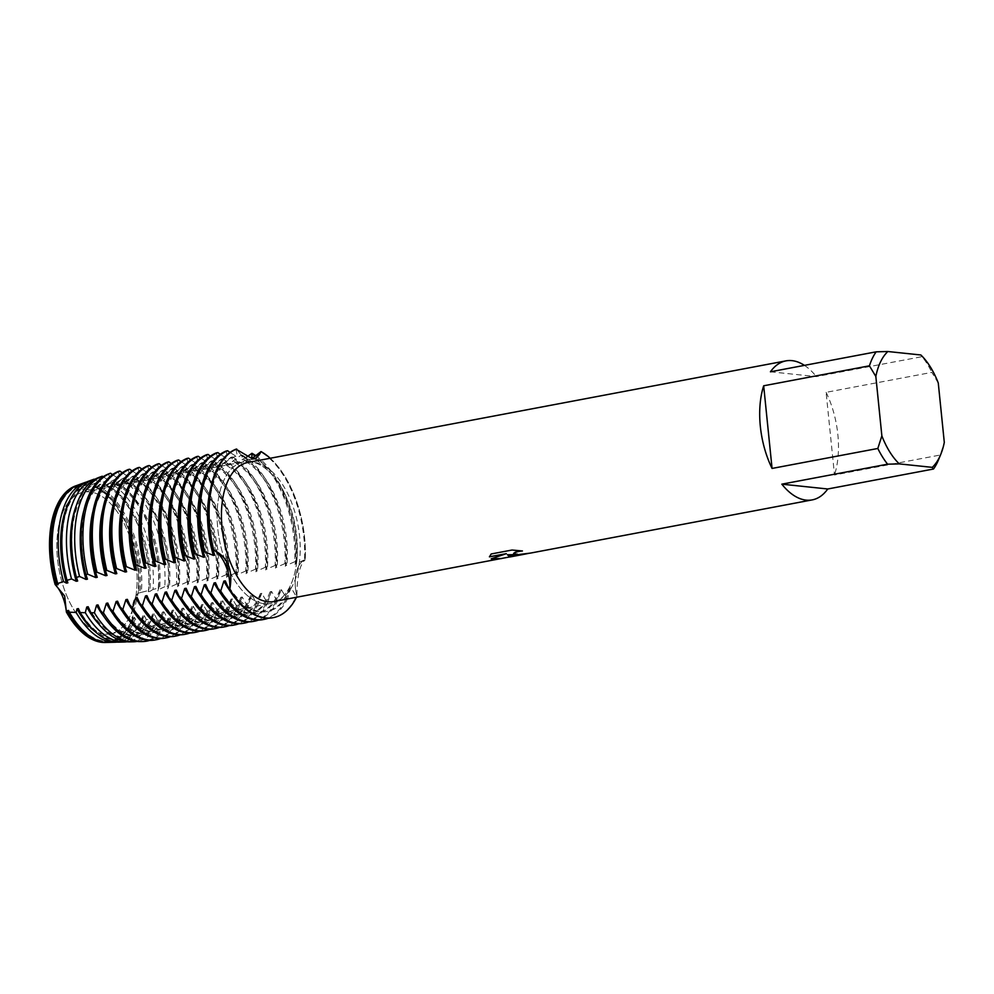<?xml version="1.0" encoding="UTF-8"?>
<svg xmlns="http://www.w3.org/2000/svg" width="994" height="994" viewBox="0 0 994 994"><rect width="100%" height="100%" fill="white"/><g stroke="black" fill="none" stroke-linecap="round" stroke-linejoin="round"><path stroke-width="0.75" stroke-dasharray="4.97 3.73" d="M104.184 634.01A72.065 38.505 -100.7 0 1 58.186 564.455A72.065 38.505 -100.7 0 1 83.595 492.142A72.065 38.505 -100.7 0 1 89.746 491.893A72.065 38.505 -100.7 0 1 135.743 561.448A72.065 38.505 -100.7 0 1 110.334 633.774A72.065 38.505 -100.7 0 1 104.184 634.01A72.065 38.505 -100.7 0 1 58.186 564.455A72.065 38.505 -100.7 0 1 83.595 492.142A72.065 38.505 -100.7 0 1 89.746 491.893A72.065 38.505 -100.7 0 1 135.743 561.448A72.065 38.505 -100.7 0 1 110.334 633.774A72.065 38.505 -100.7 0 1 104.184 634.01M86.056 482.152L80.203 484.314L80.601 485.445L77.644 485.271A79.967 42.73 -100.7 0 0 75.855 485.817A79.967 42.73 -100.7 0 1 77.644 485.271L88.727 489.918L77.644 485.271A31.025 16.575 79.3 0 0 89.261 490.216A31.025 16.575 79.3 0 0 94.728 487.072L91.175 489.856L88.727 489.918L91.175 489.856L94.728 487.072A79.967 42.73 -100.7 0 1 138.104 593.207A31.025 16.575 79.3 0 0 132.264 618.951L138.104 593.207L132.264 618.951A79.967 42.73 -100.7 0 1 105.439 642.472A79.967 42.73 -100.7 0 0 132.264 618.951L134.501 617.361L135.283 619.113L142.13 619.386L142.863 615.783L144.292 615.51L146.242 619.523L151.523 619.635L152.654 613.932L154.082 613.671L157.276 619.722L160.953 619.759L162.444 612.093L163.873 611.819L168.371 619.784L170.421 619.771L172.248 610.241L173.677 609.968L178.696 618.666L180.125 618.405L182.039 608.39L183.468 608.117L188.5 616.827L189.916 616.553L191.83 606.539L193.258 606.265L198.291 614.975L199.719 614.702L201.62 604.687L203.049 604.427L208.081 613.124L209.51 612.851L211.411 602.849L212.84 602.575L217.872 611.273L219.301 611.012L221.202 600.997L222.631 600.724L227.663 609.421L229.092 609.16L230.993 599.146L232.422 598.873L237.454 607.582L238.883 607.309L240.784 597.295L242.213 597.021L247.245 605.731L248.674 605.458L250.575 595.443L252.004 595.182L257.036 603.88L258.465 603.606L260.378 593.604L261.807 593.331L266.827 602.029L268.256 601.768L270.169 591.753L271.598 591.48L276.63 600.177L278.059 599.916L279.96 589.902L281.389 589.628L286.421 598.338L287.85 598.065L289.751 588.05L291.18 587.777L296.212 596.487L296.92 596.35C296.895 576.868 299.666 564.667 305.233 559.746A31.025 16.575 79.3 0 0 296.92 596.35A86.453 46.196 -100.7 0 1 296.473 597.27A86.453 46.196 -100.7 0 0 296.92 596.35A31.025 16.575 -100.7 0 1 305.233 559.746L304.512 559.883A86.453 46.196 79.3 0 0 303.891 537.804A86.453 46.196 79.3 0 0 260.316 451.711M264.466 603.743A72.065 38.505 -100.7 0 1 218.469 534.2A72.065 38.505 -100.7 0 1 243.878 461.875A72.065 38.505 -100.7 0 1 250.028 461.638A72.065 38.505 -100.7 0 1 296.026 531.181A72.065 38.505 -100.7 0 1 270.616 603.507A72.065 38.505 -100.7 0 1 264.466 603.743A72.065 38.505 -100.7 0 1 218.469 534.2A72.065 38.505 -100.7 0 1 243.878 461.875A72.065 38.505 -100.7 0 1 250.028 461.638A72.065 38.505 -100.7 0 1 296.026 531.181A72.065 38.505 -100.7 0 1 270.616 603.507A72.065 38.505 -100.7 0 1 264.466 603.743M247.705 462.508A70.736 37.797 -100.7 0 1 253.743 462.272A70.736 37.797 -100.7 0 1 298.896 530.535A70.736 37.797 -100.7 0 1 273.946 601.519M522.446 554.528L532.859 552.465A70.661 37.76 -100.7 0 1 531.02 552.913A70.661 37.76 -100.7 0 1 529.305 553.161L524.894 553.931L513.575 553.683M521.962 550.912L512.047 549.943L491.185 553.969M531.032 552.987A70.736 37.797 79.3 0 0 532.871 552.552L529.404 553.223M501.349 558.504L510.046 556.864L507.425 554.689M491.185 553.882L489.433 556.851M506.331 553.583L491.322 558.777M510.941 556.242L504.853 557.845M510.059 556.951L510.953 556.329M236.721 449.027A31.025 16.575 79.3 0 0 252.464 459.402A31.025 16.575 79.3 0 0 254.141 458.905A31.025 16.575 -100.7 0 1 252.464 459.402A31.025 16.575 -100.7 0 1 236.721 449.027M270.219 458.259A86.453 46.196 -100.7 0 1 305.233 559.746A86.453 46.196 -100.7 0 0 270.219 458.259M938.274 383.025L931.863 372.377L826.101 392.344L834.5 474.995L940.262 455.016L944.3 442.405M826.101 392.344A70.736 37.797 -100.7 0 1 834.5 474.995M770.425 371.793L816.347 376.614L922.097 356.647A70.736 37.797 -100.7 0 1 931.863 372.377M922.097 356.647L920.854 354.982M940.262 455.016A70.736 37.797 -100.7 0 1 938.498 459.849M804.419 365.37A70.736 37.797 -100.7 0 1 816.347 376.614M304.512 559.883L295.206 563.983A79.222 42.332 -100.7 0 0 295.032 538.313A79.222 42.332 -100.7 0 0 251.83 457.812M253.259 457.538A79.222 42.332 -100.7 0 1 296.46 538.04A79.222 42.332 -100.7 0 1 296.634 563.71M295.094 564.443L296.51 561.287M255.831 455.724A86.453 46.196 -100.7 0 1 295.529 539.382A86.453 46.196 -100.7 0 1 296.15 561.461L294.721 561.734A86.453 46.196 79.3 0 0 294.1 539.643A86.453 46.196 79.3 0 0 250.525 453.562M294.721 561.734L285.415 565.834A79.222 42.332 -100.7 0 0 285.241 540.152A79.222 42.332 -100.7 0 0 242.039 459.663L246.773 456.991M243.468 459.39A79.222 42.332 -100.7 0 1 286.67 539.891A79.222 42.332 -100.7 0 1 286.844 565.561M285.29 566.294L286.719 563.138M242.163 455.14A86.453 46.196 -100.7 0 1 285.738 541.221A86.453 46.196 -100.7 0 1 286.359 563.312L284.93 563.573A86.453 46.196 79.3 0 0 284.309 541.494A86.453 46.196 79.3 0 0 240.734 455.414L242.163 455.14L242.039 459.663M284.93 563.586L275.624 567.686A79.222 42.332 -100.7 0 0 275.45 542.003A79.222 42.332 -100.7 0 0 232.248 461.514L240.734 455.414M233.677 461.241A79.222 42.332 -100.7 0 1 276.879 541.73A79.222 42.332 -100.7 0 1 277.053 567.412M275.5 568.146L276.928 564.99M232.372 456.991A86.453 46.196 -100.7 0 1 275.947 543.072A86.453 46.196 -100.7 0 1 276.568 565.164L275.139 565.424A86.453 46.196 79.3 0 0 274.518 543.345A86.453 46.196 79.3 0 0 230.943 457.252L232.372 456.991L232.248 461.514M275.139 565.424L265.833 569.537A79.222 42.332 -100.7 0 0 265.659 543.855A79.222 42.332 -100.7 0 0 222.445 463.353L223.874 463.092L230.943 457.252M223.874 463.092A79.222 42.332 -100.7 0 1 267.088 543.581A79.222 42.332 -100.7 0 1 267.262 569.264M265.709 569.997L267.125 566.841M222.569 458.843A86.453 46.196 -100.7 0 1 266.156 544.923A86.453 46.196 -100.7 0 1 266.777 567.002L265.348 567.276A86.453 46.196 79.3 0 0 264.727 545.197A86.453 46.196 79.3 0 0 221.14 459.104L222.569 458.843L222.445 463.353M265.348 567.276L256.042 571.376A79.222 42.332 -100.7 0 0 255.868 545.706A79.222 42.332 -100.7 0 0 212.654 465.204L221.14 459.104M214.083 464.931A79.222 42.332 -100.7 0 1 257.297 545.433A79.222 42.332 -100.7 0 1 257.471 571.115M255.918 571.836L257.334 568.68M212.778 460.682A86.453 46.196 -100.7 0 1 256.365 546.775A86.453 46.196 -100.7 0 1 256.974 568.854L255.545 569.127A86.453 46.196 79.3 0 0 254.936 547.048A86.453 46.196 79.3 0 0 211.349 460.955L212.778 460.682L212.654 465.204M255.545 569.127L246.251 573.227A79.222 42.332 -100.7 0 0 246.077 547.557A79.222 42.332 -100.7 0 0 202.863 467.056L211.349 460.955M204.292 466.782A79.222 42.332 -100.7 0 1 247.506 547.284A79.222 42.332 -100.7 0 1 247.68 572.954M246.127 573.687L247.543 570.531M202.987 462.533A86.453 46.196 -100.7 0 1 246.574 548.626A86.453 46.196 -100.7 0 1 247.183 570.705L245.754 570.978A86.453 46.196 79.3 0 0 245.145 548.887A86.453 46.196 79.3 0 0 201.558 462.806L202.987 462.533L202.863 467.056M245.754 570.978L236.46 575.079A79.222 42.332 -100.7 0 0 236.286 549.396A79.222 42.332 -100.7 0 0 193.072 468.907L201.558 462.806M194.501 468.634A79.222 42.332 -100.7 0 1 237.715 549.135A79.222 42.332 -100.7 0 1 237.889 574.805M236.336 575.538L237.752 572.382M193.196 464.384A86.453 46.196 -100.7 0 1 236.783 550.477A86.453 46.196 -100.7 0 1 237.392 572.556L235.963 572.83A86.453 46.196 79.3 0 0 235.354 550.738A86.453 46.196 79.3 0 0 191.767 464.658L193.196 464.384L193.072 468.907M235.963 572.83L226.669 576.93A79.222 42.332 -100.7 0 0 226.495 551.248A79.222 42.332 -100.7 0 0 183.281 470.758L191.767 464.658M184.71 470.485A79.222 42.332 -100.7 0 1 227.924 550.974A79.222 42.332 -100.7 0 1 228.098 576.657M226.545 577.39L227.961 574.234M183.405 466.236A86.453 46.196 -100.7 0 1 226.98 552.316A86.453 46.196 -100.7 0 1 227.601 574.408L226.172 574.669A86.453 46.196 79.3 0 0 225.551 552.589A86.453 46.196 79.3 0 0 181.977 466.497L183.405 466.236L183.281 470.758M226.172 574.669L216.866 578.781A79.222 42.332 -100.7 0 0 216.704 553.099A79.222 42.332 -100.7 0 0 173.49 472.597L174.919 472.336L181.977 466.497M174.919 472.336A79.222 42.332 -100.7 0 1 218.133 552.826A79.222 42.332 -100.7 0 1 218.295 578.508M216.754 579.241L218.171 576.085M173.615 468.087A86.453 46.196 -100.7 0 1 217.189 554.167A86.453 46.196 -100.7 0 1 217.81 576.247L216.381 576.52A86.453 46.196 79.3 0 0 215.76 554.441A86.453 46.196 79.3 0 0 172.186 468.348L173.615 468.087L173.49 472.597M216.381 576.52L207.075 580.62A79.222 42.332 -100.7 0 0 206.901 554.95A79.222 42.332 -100.7 0 0 163.699 474.449L172.186 468.348M165.128 474.175A79.222 42.332 -100.7 0 1 208.33 554.677A79.222 42.332 -100.7 0 1 208.504 580.359M206.963 581.08L208.38 577.924M163.824 469.926A86.453 46.196 -100.7 0 1 207.398 556.019A86.453 46.196 -100.7 0 1 208.019 578.098L206.59 578.371A86.453 46.196 79.3 0 0 205.969 556.292A86.453 46.196 79.3 0 0 162.395 470.199L163.824 469.926L163.699 474.449M206.59 578.371L197.284 582.472A79.222 42.332 -100.7 0 0 197.11 556.802A79.222 42.332 -100.7 0 0 153.908 476.3L162.395 470.199M155.337 476.027A79.222 42.332 -100.7 0 1 198.539 556.528A79.222 42.332 -100.7 0 1 198.713 582.198M197.16 582.931L198.589 579.775M154.033 471.777A86.453 46.196 -100.7 0 1 197.607 557.87A86.453 46.196 -100.7 0 1 198.228 579.949L196.8 580.223A86.453 46.196 79.3 0 0 196.178 558.131A86.453 46.196 79.3 0 0 152.604 472.051L154.033 471.777L153.908 476.3M196.8 580.223L187.493 584.323A79.222 42.332 -100.7 0 0 187.319 558.64A79.222 42.332 -100.7 0 0 144.118 478.151L152.604 472.051M145.534 477.878A79.222 42.332 -100.7 0 1 188.748 558.379A79.222 42.332 -100.7 0 1 188.922 584.05M187.369 584.783L188.785 581.627M144.229 473.629A86.453 46.196 -100.7 0 1 187.816 559.721A86.453 46.196 -100.7 0 1 188.438 581.801L187.009 582.074A86.453 46.196 79.3 0 0 186.387 559.982A86.453 46.196 79.3 0 0 142.813 473.902L144.229 473.629L144.118 478.151M187.009 582.074L177.702 586.174A79.222 42.332 -100.7 0 0 177.528 560.492A79.222 42.332 -100.7 0 0 134.314 480.003L142.813 473.902M135.743 479.729A79.222 42.332 -100.7 0 1 178.957 560.218A79.222 42.332 -100.7 0 1 179.131 585.901M177.566 586.696L178.97 583.466M134.488 475.741A86.068 45.985 -100.7 0 1 178.001 561.511A86.068 45.985 -100.7 0 1 178.597 583.702L176.447 584.149A85.745 45.811 79.3 0 0 175.863 561.858A85.745 45.811 79.3 0 0 132.413 476.35L134.488 475.741L134.314 480.003M176.447 584.149L167.911 588.026A79.222 42.332 -100.7 0 0 167.737 562.343A79.222 42.332 -100.7 0 0 124.523 481.841L132.413 476.35M125.952 481.581A79.222 42.332 -100.7 0 1 169.166 562.07A79.222 42.332 -100.7 0 1 169.34 587.752M167.7 588.796L168.657 585.814L164.78 586.684A83.981 44.879 79.3 0 0 164.258 563.76A83.981 44.879 79.3 0 0 121.057 479.667L124.822 478.574L124.25 482.425M124.822 478.574A84.565 45.19 -100.7 0 1 168.098 563.138A84.565 45.19 -100.7 0 1 168.645 585.826M164.78 586.684L158.121 589.864A79.222 42.332 -100.7 0 0 157.947 564.194A79.222 42.332 -100.7 0 0 114.732 483.693L121.057 479.667M116.161 483.419A79.222 42.332 -100.7 0 1 159.375 563.921A79.222 42.332 -100.7 0 1 159.549 589.604M157.847 590.908L158.779 587.839M158.208 564.754A83.061 44.382 -100.7 0 1 158.68 588.075L153.076 589.392A82.216 43.935 79.3 0 0 152.654 565.673A82.216 43.935 79.3 0 0 109.588 482.947L115.093 481.382A83.061 44.382 -100.7 0 1 158.208 564.754M153.076 589.392L149.759 591.442L148.33 591.716L148.69 590.473L141.347 592.349A80.464 42.99 79.3 0 0 141.061 567.574A80.464 42.99 79.3 0 0 97.971 486.178L105.252 484.165A81.558 43.587 -100.7 0 1 148.317 566.381A81.558 43.587 -100.7 0 1 148.69 590.473M148.33 591.716A79.222 42.332 -100.7 0 0 148.156 566.046A79.222 42.332 -100.7 0 0 104.942 485.544L106.37 485.271A79.222 42.332 -100.7 0 1 149.585 565.772A79.222 42.332 -100.7 0 1 149.759 591.442M214.766 555.112A79.222 42.332 -100.7 0 1 209.659 528.92A79.222 42.332 -100.7 0 1 237.28 455.861L235.851 456.134L229.999 452.456M204.963 556.963A79.222 42.332 -100.7 0 1 199.869 530.771A79.222 42.332 -100.7 0 1 227.489 457.712L226.06 457.986L220.208 454.308M195.172 558.814A79.222 42.332 -100.7 0 1 190.078 532.622A79.222 42.332 -100.7 0 1 217.686 459.563L216.257 459.824L210.405 456.159M185.381 560.666A79.222 42.332 -100.7 0 1 180.287 534.474A79.222 42.332 -100.7 0 1 207.895 461.415L206.466 461.676L200.614 458.01M175.59 562.517A79.222 42.332 -100.7 0 1 170.496 536.313A79.222 42.332 -100.7 0 1 198.104 463.254L196.675 463.527L190.823 459.849M165.799 564.356A79.222 42.332 -100.7 0 1 160.705 538.164A79.222 42.332 -100.7 0 1 188.313 465.105L186.884 465.378L181.032 461.701M156.008 566.207A79.222 42.332 -100.7 0 1 150.914 540.015A79.222 42.332 -100.7 0 1 178.522 466.956L177.094 467.23L171.241 463.552M146.217 568.059A79.222 42.332 -100.7 0 1 141.123 541.867A79.222 42.332 -100.7 0 1 168.732 468.808L167.303 469.069L161.45 465.403M136.426 569.91A79.222 42.332 -100.7 0 1 131.32 543.718A79.222 42.332 -100.7 0 1 158.941 470.659L157.512 470.92L151.66 467.255M126.636 571.761A79.222 42.332 -100.7 0 1 121.529 545.557A79.222 42.332 -100.7 0 1 149.15 472.498L147.721 472.771L141.869 469.093M116.832 573.6A79.222 42.332 -100.7 0 1 111.738 547.408A79.222 42.332 -100.7 0 1 139.359 474.349L137.93 474.623L132.078 470.945M107.041 575.451A79.222 42.332 -100.7 0 1 101.947 549.26A79.222 42.332 -100.7 0 1 129.555 476.201L128.127 476.474L122.274 472.796M97.25 577.303A79.222 42.332 -100.7 0 1 92.156 551.111A79.222 42.332 -100.7 0 1 119.765 478.052L118.336 478.325L112.484 474.647M87.46 579.154A79.222 42.332 -100.7 0 1 82.365 552.962A79.222 42.332 -100.7 0 1 109.974 479.903L108.545 480.164L103.152 476.822M77.669 581.005A79.222 42.332 -100.7 0 1 72.574 554.801A79.222 42.332 -100.7 0 1 100.183 481.742L98.754 482.015L94.592 479.493M67.878 582.844A79.222 42.332 -100.7 0 1 62.784 556.652A79.222 42.332 -100.7 0 1 90.392 483.593L88.963 483.867L86.18 482.227M141.347 592.349L138.104 593.207A79.967 42.73 -100.7 0 0 94.728 487.072L97.971 486.178M96.58 487.122A79.222 42.332 -100.7 0 1 139.794 567.624A79.222 42.332 -100.7 0 1 139.955 593.294M58.087 584.696A79.222 42.332 -100.7 0 1 52.993 558.504A79.222 42.332 -100.7 0 1 80.601 485.445M95.151 487.395A79.222 42.332 -100.7 0 1 138.365 567.885A79.222 42.332 -100.7 0 1 138.526 593.567M95.3 486.911A80.054 42.779 -100.7 0 1 138.415 568.009A80.054 42.779 -100.7 0 1 138.675 593.058M236.013 449.164L237.28 455.861M226.222 451.015L227.489 457.712M216.431 452.854L217.686 459.563M206.64 454.705L207.895 461.415M196.849 456.557L198.104 463.254M187.046 458.408L188.313 465.105M177.255 460.259L178.522 466.956M167.464 462.098L168.732 468.808M157.673 463.949L158.941 470.659M147.882 465.801L149.15 472.498M138.091 467.652L139.359 474.349M128.301 469.503L129.555 476.201M118.51 471.342L119.765 478.052M108.756 473.865L109.974 479.903M99.077 477.07L100.68 482.811M94.132 479.183L89.584 480.847L90.392 483.593M105.289 483.196L104.445 486.451M106.37 485.271L109.588 482.947M115.068 480.885L114.347 484.451M77.284 485.333A80.054 42.779 -100.7 0 1 78.091 485.109M132.798 618.976A80.054 42.779 -100.7 0 1 106.93 642.41M68.499 491.384A79.222 42.332 -100.7 0 1 79.172 485.718M133.072 617.634A79.222 42.332 -100.7 0 1 109.663 641.18A79.222 42.332 -100.7 0 1 96.555 639.974M134.501 617.361A79.222 42.332 -100.7 0 1 111.092 640.919A79.222 42.332 -100.7 0 1 68.598 610.44M80.203 484.314A80.464 42.99 79.3 0 0 78.439 484.886M108.172 642.41A80.464 42.99 79.3 0 0 135.283 619.113M142.13 619.386A81.558 43.587 -100.7 0 1 117.006 642.099M70.412 499.336A79.222 42.332 -100.7 0 1 88.963 483.867M142.863 615.783A79.222 42.332 -100.7 0 1 119.454 639.328A79.222 42.332 -100.7 0 1 95.436 631.873M144.292 615.51A79.222 42.332 -100.7 0 1 120.883 639.067A79.222 42.332 -100.7 0 1 78.389 608.601M89.584 480.847A82.216 43.935 79.3 0 0 88.665 481.158M119.056 642.136A82.216 43.935 79.3 0 0 146.242 619.523M151.523 619.635A83.061 44.382 -100.7 0 1 127.07 641.776M76.364 505.486A79.222 42.332 -100.7 0 1 98.754 482.015M152.654 613.932A79.222 42.332 -100.7 0 1 129.245 637.489A79.222 42.332 -100.7 0 1 98.741 623.971M154.082 613.671A79.222 42.332 -100.7 0 1 130.674 637.216A79.222 42.332 -100.7 0 1 88.193 606.75M129.941 641.863A83.981 44.879 79.3 0 0 157.276 619.722M160.953 619.759A84.565 45.19 -100.7 0 1 137.135 641.428M83.981 510.096A79.222 42.332 -100.7 0 1 108.545 480.164M162.444 612.093A79.222 42.332 -100.7 0 1 139.036 635.638A79.222 42.332 -100.7 0 1 104.159 616.914M163.873 611.819A79.222 42.332 -100.7 0 1 140.465 635.365A79.222 42.332 -100.7 0 1 97.984 604.899M140.825 641.602A85.745 45.811 79.3 0 0 168.371 619.784M170.421 619.784A86.068 45.985 -100.7 0 1 149.734 640.384M93.15 510.531A79.222 42.332 -100.7 0 1 118.336 478.325M172.248 610.241A79.222 42.332 -100.7 0 1 148.827 633.787A79.222 42.332 -100.7 0 1 112.533 613.161M173.677 609.968A79.222 42.332 -100.7 0 1 150.256 633.513A79.222 42.332 -100.7 0 1 107.774 603.047M155.064 639.974A86.453 46.196 79.3 0 0 178.696 618.666M180.125 618.405A86.453 46.196 -100.7 0 1 160.606 638.546M102.954 508.679A79.222 42.332 -100.7 0 1 128.127 476.474M182.039 608.39A79.222 42.332 -100.7 0 1 158.618 631.936A79.222 42.332 -100.7 0 1 122.324 611.31M183.468 608.117A79.222 42.332 -100.7 0 1 160.046 631.675A79.222 42.332 -100.7 0 1 117.565 601.196M164.855 638.123A86.453 46.196 79.3 0 0 188.5 616.827M189.916 616.553A86.453 46.196 -100.7 0 1 170.396 636.694M112.744 506.828A79.222 42.332 -100.7 0 1 137.93 474.623M191.83 606.539A79.222 42.332 -100.7 0 1 168.408 630.084A79.222 42.332 -100.7 0 1 132.115 609.459M193.258 606.265A79.222 42.332 -100.7 0 1 169.837 629.823A79.222 42.332 -100.7 0 1 127.356 599.357M174.646 636.272A86.453 46.196 79.3 0 0 198.291 614.975M199.719 614.702A86.453 46.196 -100.7 0 1 180.187 634.855M122.535 504.977A79.222 42.332 -100.7 0 1 147.721 472.771M201.62 604.687A79.222 42.332 -100.7 0 1 178.199 628.245A79.222 42.332 -100.7 0 1 141.906 607.607M203.049 604.427A79.222 42.332 -100.7 0 1 179.628 627.972A79.222 42.332 -100.7 0 1 137.147 597.506M184.437 634.42A86.453 46.196 79.3 0 0 208.081 613.124M209.51 612.851A86.453 46.196 -100.7 0 1 189.978 633.004M132.326 503.126A79.222 42.332 -100.7 0 1 157.512 470.92M211.411 602.849A79.222 42.332 -100.7 0 1 188.003 626.394A79.222 42.332 -100.7 0 1 151.709 605.768M212.84 602.575A79.222 42.332 -100.7 0 1 189.419 626.121A79.222 42.332 -100.7 0 1 146.938 595.654M194.24 632.569A86.453 46.196 79.3 0 0 217.872 611.273M219.301 611.012A86.453 46.196 -100.7 0 1 199.782 631.153M142.117 501.287A79.222 42.332 -100.7 0 1 167.303 469.069M221.202 600.997A79.222 42.332 -100.7 0 1 197.794 624.543A79.222 42.332 -100.7 0 1 161.5 603.917M222.631 600.724A79.222 42.332 -100.7 0 1 199.222 624.269A79.222 42.332 -100.7 0 1 156.729 593.803M204.031 630.718A86.453 46.196 79.3 0 0 227.663 609.421M229.092 609.16A86.453 46.196 -100.7 0 1 209.572 629.301M151.908 499.435A79.222 42.332 -100.7 0 1 177.094 467.23M230.993 599.146A79.222 42.332 -100.7 0 1 207.584 622.691A79.222 42.332 -100.7 0 1 171.291 602.066M232.422 598.873A79.222 42.332 -100.7 0 1 209.013 622.43A79.222 42.332 -100.7 0 1 166.532 591.952M213.822 628.879A86.453 46.196 79.3 0 0 237.454 607.582M238.883 607.309A86.453 46.196 -100.7 0 1 219.363 627.45M161.699 497.584A79.222 42.332 -100.7 0 1 186.884 465.378M240.784 597.295A79.222 42.332 -100.7 0 1 217.375 620.84A79.222 42.332 -100.7 0 1 181.082 600.214M242.213 597.021A79.222 42.332 -100.7 0 1 218.804 620.579A79.222 42.332 -100.7 0 1 176.323 590.113M223.613 627.028A86.453 46.196 79.3 0 0 247.245 605.731M248.674 605.458A86.453 46.196 -100.7 0 1 229.154 625.611M171.49 495.733A79.222 42.332 -100.7 0 1 196.675 463.527M250.575 595.443A79.222 42.332 -100.7 0 1 227.166 619.001A79.222 42.332 -100.7 0 1 190.873 598.363M252.004 595.182A79.222 42.332 -100.7 0 1 228.595 618.728A79.222 42.332 -100.7 0 1 186.114 588.262M233.404 625.176A86.453 46.196 79.3 0 0 257.036 603.88M258.465 603.606A86.453 46.196 -100.7 0 1 238.945 623.76M181.293 493.881A79.222 42.332 -100.7 0 1 206.466 461.676M260.378 593.604A79.222 42.332 -100.7 0 1 236.957 617.15A79.222 42.332 -100.7 0 1 200.664 596.524M261.807 593.331A79.222 42.332 -100.7 0 1 238.386 616.876A79.222 42.332 -100.7 0 1 195.905 586.41M243.195 623.325A86.453 46.196 79.3 0 0 266.827 602.029M268.256 601.768A86.453 46.196 -100.7 0 1 248.736 621.909M191.084 492.042A79.222 42.332 -100.7 0 1 216.257 459.824M270.169 591.753A79.222 42.332 -100.7 0 1 246.748 615.298A79.222 42.332 -100.7 0 1 210.455 594.673M271.598 591.48A79.222 42.332 -100.7 0 1 248.177 615.025A79.222 42.332 -100.7 0 1 205.696 584.559M252.985 621.474A86.453 46.196 79.3 0 0 276.63 600.177M278.059 599.916A86.453 46.196 -100.7 0 1 258.527 620.057M200.875 490.191A79.222 42.332 -100.7 0 1 226.06 457.986M279.96 589.902A79.222 42.332 -100.7 0 1 256.539 613.447A79.222 42.332 -100.7 0 1 220.246 592.822M272.928 617.709A86.453 46.196 79.3 0 0 296.212 596.487M281.389 589.628A79.222 42.332 -100.7 0 1 257.968 613.186A79.222 42.332 -100.7 0 1 215.487 582.708M291.18 587.777A79.222 42.332 -100.7 0 1 267.759 611.335A79.222 42.332 -100.7 0 1 225.278 580.869M262.776 619.635A86.453 46.196 79.3 0 0 286.421 598.338M210.666 488.34A79.222 42.332 -100.7 0 1 235.851 456.134M289.751 588.05A79.222 42.332 -100.7 0 1 266.33 611.596A79.222 42.332 -100.7 0 1 230.036 590.97M287.85 598.065A86.453 46.196 -100.7 0 1 268.318 618.206M83.595 492.142L243.878 461.875L83.595 492.142M528.199 553.447L531.02 552.913M89.261 490.216L255.682 458.669M110.334 633.774L270.616 603.507L110.334 633.774M109.663 641.18L111.092 640.919M119.454 639.328L120.883 639.067M129.245 637.489L130.674 637.216M139.036 635.638L140.465 635.365M148.827 633.787L150.256 633.513M158.618 631.936L160.046 631.675M168.408 630.084L169.837 629.823M178.199 628.245L179.628 627.972M188.003 626.394L189.419 626.121M197.794 624.543L199.222 624.269M207.584 622.691L209.013 622.43M217.375 620.84L218.804 620.579M227.166 619.001L228.595 618.728M236.957 617.15L238.386 616.876M246.748 615.298L248.177 615.025M256.539 613.447L257.968 613.186M266.33 611.596L267.759 611.335"/><path stroke-width="1.49" d="M106.93 642.41A80.054 42.779 -100.7 0 1 105.699 642.472A80.054 42.779 -100.7 0 1 102.581 642.335A80.054 42.779 -100.7 0 1 66.909 612.068L66.387 612.031A79.967 42.73 -100.7 0 0 102.047 642.36A79.967 42.73 -100.7 0 0 105.178 642.484A79.967 42.73 -100.7 0 0 105.439 642.472A79.967 42.73 -100.7 0 1 102.047 642.36A79.967 42.73 -100.7 0 1 66.387 612.031L64.672 596.002L55.13 584.497L64.672 596.002L66.387 612.031A31.025 16.575 79.3 0 0 55.13 584.497A79.967 42.73 -100.7 0 1 75.855 485.817A79.967 42.73 -100.7 0 0 75.606 485.904L76.103 485.731A80.054 42.779 -100.7 0 1 77.284 485.333M511.102 555.845L507.425 554.764L510.059 556.951L522.471 554.602L511.102 555.845M887.592 464.186L899.284 463.887L932.273 467.354L933.515 469.019L827.754 488.986A70.736 37.797 -100.7 0 1 812.21 499.895A70.736 37.797 -100.7 0 1 806.171 500.131A70.736 37.797 -100.7 0 1 781.831 484.165L887.592 464.186A70.736 37.797 -100.7 0 1 877.826 448.468L772.065 468.435A70.736 37.797 -100.7 0 1 763.678 385.784L869.427 365.817A70.736 37.797 -100.7 0 1 876.174 351.826L770.425 371.793A70.736 37.797 -100.7 0 1 785.968 360.872A70.736 37.797 -100.7 0 1 792.007 360.648A70.736 37.797 -100.7 0 1 804.419 365.37M504.853 557.845L273.946 601.519A70.736 37.797 -100.7 0 1 267.908 601.755A70.736 37.797 -100.7 0 1 222.755 533.492A70.736 37.797 -100.7 0 1 247.705 462.508L785.968 360.872M501.374 558.591L491.21 558.814L506.331 553.658L489.433 556.851L491.185 553.969L512.047 550.03L522.434 550.962L518.048 551.434L513.761 553.198L516.706 554.789L529.305 553.236A70.736 37.797 79.3 0 0 531.032 552.987L812.21 499.895M246.773 456.991L251.954 453.289L251.83 457.812L253.259 457.538L261.024 451.574A31.025 16.575 -100.7 0 1 254.141 458.905A31.025 16.575 79.3 0 0 261.024 451.574L255.682 458.669L252.563 458.868L236.013 449.164A86.453 46.196 79.3 0 0 209.175 527.851A86.453 46.196 79.3 0 0 213.076 550.278L213.785 550.142A86.453 46.196 -100.7 0 1 236.721 449.027A86.453 46.196 -100.7 0 0 213.785 550.142C227.887 557.1 233.217 570.146 229.788 589.305A31.025 16.575 79.3 0 0 213.785 550.142A31.025 16.575 -100.7 0 1 229.788 589.305L229.067 589.43A86.453 46.196 79.3 0 0 265.187 618.069A86.453 46.196 79.3 0 0 272.567 617.783A86.453 46.196 79.3 0 0 272.928 617.709M265.907 617.933A86.453 46.196 -100.7 0 1 229.788 589.305A86.453 46.196 -100.7 0 0 265.907 617.933A86.453 46.196 -100.7 0 0 296.473 597.27A86.453 46.196 -100.7 0 1 273.288 617.647A86.453 46.196 -100.7 0 1 265.907 617.933M528.199 553.447L522.446 554.528L507.425 554.764M529.404 553.223L522.471 554.602M513.575 553.72L515.252 552.142L521.962 550.912M489.421 556.777L506.331 553.658M491.322 558.777L501.349 558.504L509.636 556.938M261.024 451.574A86.453 46.196 -100.7 0 1 270.219 458.259A86.453 46.196 -100.7 0 0 261.024 451.574M932.273 467.354A64.448 34.442 -100.7 0 0 940.722 454.469A64.448 34.442 -100.7 0 0 944.3 442.405L938.274 383.025A64.448 34.442 -100.7 0 0 922.196 356.324L920.854 354.982A64.448 34.442 -100.7 0 1 922.196 356.324M920.854 354.982L887.866 351.516L876.174 351.826M869.427 365.817L875.838 376.465A64.448 34.442 -100.7 0 1 887.866 351.516M875.838 376.465L881.864 435.844L877.826 448.468M899.284 463.887A64.448 34.442 -100.7 0 1 881.864 435.844M940.722 454.469L938.498 459.849A70.736 37.797 -100.7 0 1 933.515 469.019M772.065 468.435L763.678 385.784M827.754 488.986L781.831 484.165M204.714 551.856A86.453 46.196 -100.7 0 1 200.813 529.429A86.453 46.196 -100.7 0 1 227.651 450.742L226.222 451.015A86.453 46.196 79.3 0 0 199.384 529.703A86.453 46.196 79.3 0 0 203.285 552.13L204.714 551.856L213.337 555.385A79.222 42.332 -100.7 0 1 208.231 529.193A79.222 42.332 -100.7 0 1 210.666 488.34M256.825 619.647A86.453 46.196 -100.7 0 1 220.705 591.02L219.276 591.281A86.453 46.196 79.3 0 0 255.396 619.921A86.453 46.196 79.3 0 0 262.776 619.635L264.205 619.361A86.453 46.196 -100.7 0 1 256.825 619.647M213.337 555.385L214.766 555.112L213.076 550.278M75.606 485.904A79.967 42.73 -100.7 0 0 55.13 584.497L58.087 584.696L57.689 583.565L63.504 581.527L66.449 583.118L67.878 582.844L67.008 580.359L71.506 578.918L76.24 581.266L77.669 581.005L76.426 577.402L79.557 576.47L86.031 579.427L87.46 579.154L85.894 574.644L87.646 574.147L95.822 577.576L97.25 577.303L95.561 572.469L96.99 572.196L105.612 575.725L107.041 575.451L105.364 570.618L106.793 570.345L115.403 573.873L116.832 573.6L115.155 568.767L116.584 568.493L125.207 572.022L126.636 571.761L124.946 566.915L126.375 566.655L134.998 570.183L136.426 569.91L134.737 565.077L136.166 564.803L144.789 568.332L146.217 568.059L144.528 563.225L145.956 562.952L154.579 566.481L156.008 566.207L154.319 561.374L155.747 561.101L164.37 564.629L165.799 564.356L164.109 559.523L165.538 559.249L174.161 562.778L175.59 562.517L173.9 557.671L175.329 557.41L183.952 560.939L185.381 560.666L183.691 555.832L185.12 555.559L193.743 559.088L195.172 558.814L193.495 553.981L194.923 553.708L203.534 557.236L204.963 556.963L203.285 552.13M203.534 557.236A79.222 42.332 -100.7 0 1 198.44 531.044A79.222 42.332 -100.7 0 1 200.875 490.191M194.923 553.708A86.453 46.196 -100.7 0 1 191.01 531.281A86.453 46.196 -100.7 0 1 217.86 452.593L216.431 452.854A86.453 46.196 79.3 0 0 189.581 531.554A86.453 46.196 79.3 0 0 193.495 553.981M247.034 621.498A86.453 46.196 -100.7 0 1 210.914 592.859L209.485 593.132A86.453 46.196 79.3 0 0 245.605 621.772A86.453 46.196 79.3 0 0 252.985 621.474L254.414 621.213A86.453 46.196 -100.7 0 1 247.034 621.498M193.743 559.088A79.222 42.332 -100.7 0 1 188.649 532.896A79.222 42.332 -100.7 0 1 191.084 492.042M185.12 555.559A86.453 46.196 -100.7 0 1 181.219 533.132A86.453 46.196 -100.7 0 1 208.069 454.432L206.64 454.705A86.453 46.196 79.3 0 0 179.79 533.393A86.453 46.196 79.3 0 0 183.691 555.832M237.243 623.35A86.453 46.196 -100.7 0 1 201.123 594.71L199.695 594.984A86.453 46.196 79.3 0 0 235.814 623.611A86.453 46.196 79.3 0 0 243.195 623.325L244.623 623.064A86.453 46.196 -100.7 0 1 237.243 623.35M183.952 560.939A79.222 42.332 -100.7 0 1 178.858 534.735A79.222 42.332 -100.7 0 1 181.293 493.881M175.329 557.41A86.453 46.196 -100.7 0 1 171.428 534.983A86.453 46.196 -100.7 0 1 198.278 456.283L196.849 456.557A86.453 46.196 79.3 0 0 169.999 535.244A86.453 46.196 79.3 0 0 173.9 557.671M227.452 625.189A86.453 46.196 -100.7 0 1 191.333 596.562L189.904 596.835A86.453 46.196 79.3 0 0 226.023 625.462A86.453 46.196 79.3 0 0 233.404 625.176L234.832 624.903A86.453 46.196 -100.7 0 1 227.452 625.189M174.161 562.778A79.222 42.332 -100.7 0 1 169.067 536.586A79.222 42.332 -100.7 0 1 171.49 495.733M165.538 559.249A86.453 46.196 -100.7 0 1 161.637 536.822A86.453 46.196 -100.7 0 1 188.475 458.135L187.046 458.408A86.453 46.196 79.3 0 0 160.208 537.095A86.453 46.196 79.3 0 0 164.109 559.523M217.661 627.04A86.453 46.196 -100.7 0 1 181.542 598.413L180.113 598.674A86.453 46.196 79.3 0 0 216.232 627.313A86.453 46.196 79.3 0 0 223.613 627.028L225.042 626.754A86.453 46.196 -100.7 0 1 217.661 627.04M164.37 564.629A79.222 42.332 -100.7 0 1 159.276 538.437A79.222 42.332 -100.7 0 1 161.699 497.584M155.747 561.101A86.453 46.196 -100.7 0 1 151.846 538.673A86.453 46.196 -100.7 0 1 178.684 459.986L177.255 460.259A86.453 46.196 79.3 0 0 150.417 538.947A86.453 46.196 79.3 0 0 154.319 561.374M207.87 628.891A86.453 46.196 -100.7 0 1 171.751 600.264L170.322 600.525A86.453 46.196 79.3 0 0 206.441 629.165A86.453 46.196 79.3 0 0 213.822 628.879L215.251 628.606A86.453 46.196 -100.7 0 1 207.87 628.891M154.579 566.481A79.222 42.332 -100.7 0 1 149.485 540.289A79.222 42.332 -100.7 0 1 151.908 499.435M145.956 562.952A86.453 46.196 -100.7 0 1 142.055 540.525A86.453 46.196 -100.7 0 1 168.893 461.837L167.464 462.098A86.453 46.196 79.3 0 0 140.626 540.798A86.453 46.196 79.3 0 0 144.528 563.225M198.079 630.743A86.453 46.196 -100.7 0 1 161.96 602.103L160.531 602.376A86.453 46.196 79.3 0 0 196.65 631.016A86.453 46.196 79.3 0 0 204.031 630.718L205.46 630.457A86.453 46.196 -100.7 0 1 198.079 630.743M144.789 568.332A79.222 42.332 -100.7 0 1 139.694 542.14A79.222 42.332 -100.7 0 1 142.117 501.287M136.166 564.803A86.453 46.196 -100.7 0 1 132.264 542.376A86.453 46.196 -100.7 0 1 159.102 463.676L157.673 463.949A86.453 46.196 79.3 0 0 130.835 542.649A86.453 46.196 79.3 0 0 134.737 565.077M188.276 632.594A86.453 46.196 -100.7 0 1 152.157 603.954L150.728 604.228A86.453 46.196 79.3 0 0 186.847 632.855A86.453 46.196 79.3 0 0 194.24 632.569L195.669 632.308A86.453 46.196 -100.7 0 1 188.276 632.594M134.998 570.183A79.222 42.332 -100.7 0 1 129.891 543.979A79.222 42.332 -100.7 0 1 132.326 503.126M126.375 566.655A86.453 46.196 -100.7 0 1 122.473 544.227A86.453 46.196 -100.7 0 1 149.311 465.527L147.882 465.801A86.453 46.196 79.3 0 0 121.044 544.488A86.453 46.196 79.3 0 0 124.946 566.915M178.485 634.433A86.453 46.196 -100.7 0 1 142.366 605.806L140.937 606.079A86.453 46.196 79.3 0 0 177.056 634.706A86.453 46.196 79.3 0 0 184.437 634.42L185.866 634.147A86.453 46.196 -100.7 0 1 178.485 634.433M125.207 572.022A79.222 42.332 -100.7 0 1 120.1 545.83A79.222 42.332 -100.7 0 1 122.535 504.977M116.584 568.493A86.453 46.196 -100.7 0 1 112.67 546.066A86.453 46.196 -100.7 0 1 139.52 467.379L138.091 467.652A86.453 46.196 79.3 0 0 111.241 546.34A86.453 46.196 79.3 0 0 115.155 568.767M168.694 636.284A86.453 46.196 -100.7 0 1 132.575 607.657L131.146 607.918A86.453 46.196 79.3 0 0 167.265 636.558A86.453 46.196 79.3 0 0 174.646 636.272L176.075 635.998A86.453 46.196 -100.7 0 1 168.694 636.284M115.403 573.873A79.222 42.332 -100.7 0 1 110.309 547.682A79.222 42.332 -100.7 0 1 112.744 506.828M106.793 570.345A86.453 46.196 -100.7 0 1 102.879 547.918A86.453 46.196 -100.7 0 1 129.729 469.23L128.301 469.503A86.453 46.196 79.3 0 0 101.45 548.191A86.453 46.196 79.3 0 0 105.364 570.618M158.903 638.136A86.453 46.196 -100.7 0 1 122.784 609.508L121.355 609.769A86.453 46.196 79.3 0 0 157.474 638.409A86.453 46.196 79.3 0 0 164.855 638.123L166.284 637.85A86.453 46.196 -100.7 0 1 158.903 638.136M105.612 575.725A79.222 42.332 -100.7 0 1 100.518 549.533A79.222 42.332 -100.7 0 1 102.954 508.679M96.99 572.196A86.453 46.196 -100.7 0 1 93.088 549.769A86.453 46.196 -100.7 0 1 119.939 471.081L118.51 471.342A86.453 46.196 79.3 0 0 91.659 550.042A86.453 46.196 79.3 0 0 95.561 572.469M149.112 639.987A86.453 46.196 -100.7 0 1 112.993 611.347L111.564 611.621A86.453 46.196 79.3 0 0 147.684 640.26A86.453 46.196 79.3 0 0 155.064 639.974L156.493 639.701A86.453 46.196 -100.7 0 1 149.112 639.987M95.822 577.576A79.222 42.332 -100.7 0 1 90.727 551.384A79.222 42.332 -100.7 0 1 93.15 510.531M87.646 574.147A86.068 45.985 -100.7 0 1 83.695 551.608A86.068 45.985 -100.7 0 1 110.533 473.219L108.756 473.865A85.745 45.811 79.3 0 0 81.918 551.993A85.745 45.811 79.3 0 0 85.894 574.644M139.471 641.416A86.068 45.985 -100.7 0 1 103.413 612.739L101.463 612.751A85.745 45.811 79.3 0 0 137.47 641.465A85.745 45.811 79.3 0 0 140.825 641.602L142.825 641.552A86.068 45.985 -100.7 0 1 139.471 641.416M86.031 579.427A79.222 42.332 -100.7 0 1 80.936 553.223A79.222 42.332 -100.7 0 1 83.981 510.096M79.557 576.47A84.565 45.19 -100.7 0 1 75.457 553.409A84.565 45.19 -100.7 0 1 102.283 476.213A84.565 45.19 -100.7 0 1 102.295 476.213L103.152 476.822M130.251 641.639A84.565 45.19 -100.7 0 1 94.38 612.776L90.864 612.751A83.981 44.879 79.3 0 0 126.66 641.739A83.981 44.879 79.3 0 0 129.941 641.863L133.544 641.776A84.565 45.19 -100.7 0 1 130.251 641.639M102.27 476.225L99.114 477.368A83.981 44.879 79.3 0 0 98.903 477.443A83.981 44.879 79.3 0 0 72.251 554.105A83.981 44.879 79.3 0 0 76.426 577.402M76.24 581.266A79.222 42.332 -100.7 0 1 71.146 555.074A79.222 42.332 -100.7 0 1 76.364 505.486M71.506 578.918A83.061 44.382 -100.7 0 1 67.207 555.199A83.061 44.382 -100.7 0 1 93.56 479.381A83.061 44.382 -100.7 0 1 94.132 479.183L94.592 479.493M121.02 641.875A83.061 44.382 -100.7 0 1 85.298 612.689L80.179 612.577A82.216 43.935 79.3 0 0 115.851 642.012A82.216 43.935 79.3 0 0 119.056 642.136L124.262 642.012A83.061 44.382 -100.7 0 1 121.02 641.875M93.56 479.381L88.665 481.158A82.216 43.935 79.3 0 0 62.572 556.218A82.216 43.935 79.3 0 0 67.008 580.359M66.449 583.118A79.222 42.332 -100.7 0 1 61.355 556.926A79.222 42.332 -100.7 0 1 70.412 499.336M63.504 581.527A81.558 43.587 -100.7 0 1 58.957 557A81.558 43.587 -100.7 0 1 84.838 482.55A81.558 43.587 -100.7 0 1 86.056 482.152L86.18 482.227M111.8 642.112A81.558 43.587 -100.7 0 1 76.153 612.466L69.381 612.192A80.464 42.99 79.3 0 0 105.041 642.286A80.464 42.99 79.3 0 0 108.172 642.41L114.981 642.236A81.558 43.587 -100.7 0 1 111.8 642.112M84.838 482.55L78.439 484.886A80.464 42.99 79.3 0 0 52.906 558.317A80.464 42.99 79.3 0 0 57.689 583.565M56.658 584.969A79.222 42.332 -100.7 0 1 51.564 558.777A79.222 42.332 -100.7 0 1 68.499 491.384M55.577 584.335A80.054 42.779 -100.7 0 1 50.706 558.802A80.054 42.779 -100.7 0 1 76.103 485.731M229.999 452.456L227.651 450.742M220.208 454.308L217.86 452.593M210.405 456.159L208.069 454.432M200.614 458.01L198.278 456.283M190.823 459.849L188.475 458.135M181.032 461.701L178.684 459.986M171.241 463.552L168.893 461.837M161.45 465.403L159.102 463.676M151.66 467.255L149.311 465.527M141.869 469.093L139.52 467.379M132.078 470.945L129.729 469.23M122.274 472.796L119.939 471.081M112.484 474.647L110.533 473.219M229.067 589.43L225.278 580.869L223.849 581.13L220.705 591.02M219.276 591.281L215.487 582.708L214.058 582.981L210.914 592.859M209.485 593.132L205.696 584.559L204.267 584.832L201.123 594.71M199.695 594.984L195.905 586.41L194.476 586.684L191.333 596.562M189.904 596.835L186.114 588.262L184.685 588.523L181.542 598.413M180.113 598.674L176.323 590.113L174.894 590.374L171.751 600.264M170.322 600.525L166.532 591.952L165.103 592.225L161.96 602.103M160.531 602.376L156.729 593.803L155.3 594.077L152.157 603.954M150.728 604.228L146.938 595.654L145.509 595.928L142.366 605.806M140.937 606.079L137.147 597.506L135.718 597.767L132.575 607.657M131.146 607.918L127.356 599.357L125.927 599.618L122.784 609.508M121.355 609.769L117.565 601.196L116.136 601.469L112.993 611.347M111.564 611.621L107.774 603.047L106.346 603.321L103.413 612.739M101.463 612.751L97.984 604.899L96.555 605.172L94.38 612.776M90.864 612.751L88.193 606.75L86.764 607.011L85.298 612.689M80.179 612.577L78.389 608.601L76.973 608.862L76.153 612.466M69.381 612.192L68.598 610.44L67.17 610.714L66.909 612.068M96.555 639.974A79.222 42.332 -100.7 0 1 67.17 610.714M117.006 642.099A81.558 43.587 -100.7 0 1 114.981 642.236M95.436 631.873A79.222 42.332 -100.7 0 1 76.973 608.862M127.07 641.776A83.061 44.382 -100.7 0 1 124.262 642.012M98.741 623.971A79.222 42.332 -100.7 0 1 86.764 607.011M137.135 641.428A84.565 45.19 -100.7 0 1 133.544 641.776M104.159 616.914A79.222 42.332 -100.7 0 1 96.555 605.172M149.734 640.384A86.068 45.985 -100.7 0 1 142.825 641.552M112.533 613.161A79.222 42.332 -100.7 0 1 106.346 603.321M160.606 638.546A86.453 46.196 -100.7 0 1 156.493 639.701M122.324 611.31A79.222 42.332 -100.7 0 1 116.136 601.469M170.396 636.694A86.453 46.196 -100.7 0 1 166.284 637.85M132.115 609.459A79.222 42.332 -100.7 0 1 125.927 599.618M180.187 634.855A86.453 46.196 -100.7 0 1 176.075 635.998M141.906 607.607A79.222 42.332 -100.7 0 1 135.718 597.767M189.978 633.004A86.453 46.196 -100.7 0 1 185.866 634.147M151.709 605.768A79.222 42.332 -100.7 0 1 145.509 595.928M199.782 631.153A86.453 46.196 -100.7 0 1 195.669 632.308M161.5 603.917A79.222 42.332 -100.7 0 1 155.3 594.077M209.572 629.301A86.453 46.196 -100.7 0 1 205.46 630.457M171.291 602.066A79.222 42.332 -100.7 0 1 165.103 592.225M219.363 627.45A86.453 46.196 -100.7 0 1 215.251 628.606M181.082 600.214A79.222 42.332 -100.7 0 1 174.894 590.374M229.154 625.611A86.453 46.196 -100.7 0 1 225.042 626.754M190.873 598.363A79.222 42.332 -100.7 0 1 184.685 588.523M238.945 623.76A86.453 46.196 -100.7 0 1 234.832 624.903M200.664 596.524A79.222 42.332 -100.7 0 1 194.476 586.684M248.736 621.909A86.453 46.196 -100.7 0 1 244.623 623.064M210.455 594.673A79.222 42.332 -100.7 0 1 204.267 584.832M258.527 620.057A86.453 46.196 -100.7 0 1 254.414 621.213M220.246 592.822A79.222 42.332 -100.7 0 1 214.058 582.981M230.036 590.97A79.222 42.332 -100.7 0 1 223.849 581.13M268.318 618.206A86.453 46.196 -100.7 0 1 264.205 619.361M251.954 453.289A86.453 46.196 -100.7 0 1 255.831 455.724M98.903 477.443L102.283 476.213M272.567 617.783L273.288 617.647"/></g></svg>
